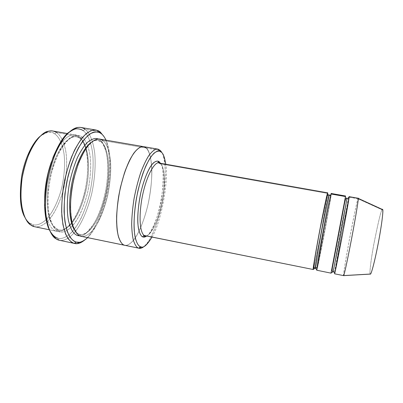 <?xml version="1.0" encoding="UTF-8"?>
<svg xmlns="http://www.w3.org/2000/svg" width="403" height="403" viewBox="0 0 403 403"><rect width="100%" height="100%" fill="white"/><g stroke="black" fill="none" stroke-linecap="round" stroke-linejoin="round"><path stroke-width="0.3" stroke-dasharray="2.02 1.51" d="M160.611 163.845L327.73 193.42C327.649 194.468 328.128 195.138 329.165 195.44L329.15 194.916L329.165 195.44C328.128 195.138 327.649 194.468 327.73 193.42L160.611 163.845L159.563 163.129L160.611 163.845C163.452 165.29 166.565 179.214 161.83 203.344C156.707 227.524 148.274 237.553 145.271 235.73C148.274 237.553 156.707 227.524 161.83 203.344C166.565 179.214 163.452 165.29 160.611 163.845L159.014 163.034M146.717 236.022C150.838 233.68 158.218 218.497 161.578 198.624C164.026 178.625 163.658 166.847 160.47 163.291C163.658 166.847 164.026 178.625 161.578 198.624C158.218 218.497 150.838 233.68 146.717 236.022M99.314 131.786L85.134 129.378L83.27 130.678C81.295 129.005 78.645 128.431 75.326 128.955C73.391 129.338 71.23 130.461 68.837 132.33M55.972 238.803L54.914 236.893L57.921 238.274L59.06 240.203L57.921 238.274C61.145 239.246 65.266 237.75 70.278 233.78C73.749 230.294 77.275 225.282 80.862 218.743C84.338 211.283 87.305 202.815 89.758 193.344C92.876 178.867 93.738 164.782 92.71 153.926C90.947 140.294 86.967 133.514 83.27 130.678C86.967 133.514 90.947 140.294 92.71 153.926C93.738 164.782 92.876 178.867 89.758 193.344C86.202 207.631 80.958 219.796 75.512 227.73C68.278 237.286 62.127 239.286 57.921 238.274M54.687 133.826C52.652 132.285 49.912 131.892 46.461 132.658L40.391 136.083C46.819 131.721 51.584 130.965 54.687 133.826C58.193 136.184 62.067 141.891 63.986 153.523C65.221 163.205 64.525 174.444 61.891 187.244C58.767 199.445 54.017 209.746 49.035 216.361C42.406 224.29 36.733 225.725 32.845 224.683L33.948 226.582L32.845 224.683C30.27 224.229 27.651 221.836 24.996 217.504C26.427 220.018 27.893 221.816 29.394 222.909L32.845 224.683C35.827 225.655 39.62 224.542 44.229 221.348C50.496 216.204 57.79 203.706 61.891 187.244C64.525 174.444 65.221 163.205 63.986 153.523C62.067 141.891 58.193 136.184 54.687 133.826L56.531 132.537L54.687 133.826M34.593 226.738C37.756 227.504 41.721 226.048 46.481 222.375C52.929 216.562 60.213 203.273 64.168 186.443C66.681 173.431 67.286 162.082 65.976 152.389C63.981 140.728 60.077 134.96 56.531 132.537L78.807 136.38C81.381 138.073 83.713 142.058 85.804 148.334C88.317 157.508 88.725 173.371 85.154 190.438C82.167 203.026 77.623 213.933 72.817 221.192C66.409 229.982 60.843 232.073 57.019 231.357L56.42 231.211C60.143 232.204 65.613 230.581 72.087 222.214C76.963 215.252 81.673 204.487 84.852 191.778C87.572 178.469 88.418 166.797 87.391 156.762C85.748 144.707 82.131 138.803 78.807 136.38C74.479 132.441 62.243 133.469 51.463 161.714C59.73 139.357 70.167 133.484 75.26 134.879L78.807 136.38L78.938 137.468L79.94 138.199C85.371 140.617 92.403 159.674 86.051 190.377C82.267 206.799 75.542 219.857 69.669 225.625C65.341 229.277 61.76 230.758 58.934 230.073L58.309 229.917L56.42 231.211L49.237 229.73L56.42 231.211C51.811 230.153 44.34 222.36 44.662 197.687C44.34 222.36 51.811 230.153 56.42 231.211L58.309 229.917C55.77 229.307 53.251 226.647 50.748 221.937C47.594 214.849 45.851 200.639 48.471 182.942C50.833 169.713 55.181 157.432 60.102 149.009C66.717 138.763 72.626 136.154 76.575 136.778L79.94 138.199L78.938 137.468L78.807 136.38L56.531 132.537L52.697 130.99M58.309 229.917L58.934 230.073C61.76 230.758 65.341 229.277 69.669 225.625C75.542 219.857 82.267 206.799 86.051 190.377C92.403 159.674 85.371 140.617 79.94 138.199L81.804 136.899C85.088 139.317 88.655 145.216 90.262 157.276C91.254 167.316 90.393 178.997 87.673 192.317C84.499 205.036 79.814 215.822 74.973 222.799C68.545 231.181 63.125 232.818 59.443 231.831L58.309 229.917L59.443 231.831C62.264 232.763 65.891 231.518 70.329 228.093C73.401 225.055 76.54 220.648 79.734 214.875C82.832 208.265 85.481 200.749 87.673 192.317C90.393 178.997 91.254 167.316 90.262 157.276C88.655 145.216 85.088 139.317 81.804 136.899C79.29 134.889 75.734 134.975 71.119 137.146C67.82 139.468 64.309 143.528 60.591 149.322C56.904 156.299 53.735 164.641 51.09 174.338L48.516 189.052C47.761 198.619 47.871 206.885 48.844 213.862C51.347 226.305 55.795 230.707 59.443 231.831C56.551 231.211 53.73 227.932 50.974 222.003C49.342 217.136 48.3 210.704 47.846 202.704C47.937 193.803 49.02 184.347 51.09 174.338L55.337 160.525C58.803 152.41 62.374 146.093 66.057 141.564C73.215 134.159 78.489 134.632 81.804 136.899L79.94 138.199L76.575 136.778C73.522 136.108 69.638 138.002 64.928 142.461C61.694 146.299 58.511 151.604 55.372 158.364C52.44 165.925 50.138 174.121 48.471 182.942C46.592 196.075 46.919 207.575 48.647 215.529C51.226 225.287 55.07 228.889 58.309 229.917M358.237 198.251L357.97 198.77L349.018 197.188L342.142 231.584L334.636 273.219M382.397 209.469L382.12 209.787L357.97 198.77L382.12 209.787C381.006 210.512 378.205 222.184 373.717 244.797C369.707 267.063 369.486 275.617 370.428 274.095C369.486 275.617 369.707 267.063 373.717 244.797C378.205 222.184 381.006 210.512 382.12 209.787M334.596 273.869L341.049 237.357L349.018 197.188L347.875 198.508L347.059 198.095L346.912 198.588C345.86 198.286 345.371 197.606 345.452 196.553C345.371 197.606 345.86 198.286 346.912 198.588L339.407 236.853L333.13 271.748L339.407 236.853L346.912 198.588L347.875 198.508L346.912 198.588M331.029 273.093L345.452 196.553L331.256 194.044C331.286 194.921 328.843 209.756 323.851 235.987C318.859 262.101 316.562 272.07 316.718 270.212L316.738 269.708L316.718 270.212M329.165 195.44C329.271 196.498 327.06 209.238 322.531 233.654C317.791 257.98 315.378 269.486 315.297 268.166C315.378 269.486 317.791 257.98 322.531 233.654C327.06 209.238 329.271 196.498 329.165 195.44L330.198 195.329L329.15 194.916M313.962 267.088C314.98 263.134 318.214 247.593 321.665 229.226L327.508 195.43M316.738 270.272C316.773 271.647 319.262 259.608 324.198 234.158C328.964 208.573 331.316 195.203 331.256 194.044L330.818 194.901L331.256 193.48M59.448 240.294C63.83 241.125 70.193 238.707 77.557 228.566C83.089 220.189 88.353 207.59 91.874 192.982C94.952 178.217 95.768 163.956 94.705 152.979C92.897 139.191 88.877 132.295 85.134 129.378L80.786 127.449M77.703 235.594L79.608 234.294C77.89 233.911 76.142 232.405 74.369 229.765C76.142 232.405 77.89 233.911 79.608 234.294L77.703 235.594M158.842 150.198L102.946 140.546L101.062 141.851L97.954 140.471C96.04 139.997 93.667 140.738 90.831 142.697C93.667 140.738 96.04 139.997 97.954 140.471L101.062 141.851L99.964 140.944L99.909 140.022L98.146 139L99.909 140.022L99.964 140.944L101.062 141.851C106.075 144.214 112.321 163.25 105.969 194.165C102.216 210.709 95.773 223.922 90.232 229.806C86.156 233.539 82.806 235.085 80.187 234.44L79.608 234.294L80.187 234.44C82.806 235.085 86.156 233.539 90.232 229.806C95.773 223.922 102.216 210.709 105.969 194.165C112.321 163.25 106.075 144.214 101.062 141.851L102.946 140.546C105.959 142.934 109.183 148.808 110.493 160.898C111.263 170.963 110.291 182.7 107.571 196.115C104.432 208.93 99.929 219.831 95.33 226.909C89.239 235.428 84.177 237.155 80.766 236.229L79.99 234.425L79.608 234.294L79.99 234.425L80.766 236.229M79.829 235.876C85.91 237.266 99.773 221.393 105.737 190.659C111.157 160.248 104.876 142.657 99.909 140.022C104.876 142.657 111.157 160.248 105.737 190.659C99.773 221.393 85.91 237.266 79.829 235.876M81.315 236.365C84.01 237.029 87.451 235.433 91.642 231.574C97.345 225.499 103.979 211.862 107.873 194.76C110.412 181.557 111.268 170.081 110.442 160.339C109.082 148.616 105.913 142.899 102.946 140.546L146.143 148.002L143.473 146.632M102.946 140.546L99.707 139.09M345.593 196.014L331.009 273.143M327.73 193.42C327.876 194.594 325.584 207.958 320.853 233.523C315.876 258.938 313.322 270.947 313.191 269.557M151.991 237.085C161.487 221.937 168.922 178.705 165.769 164.222C168.922 178.705 161.487 221.937 151.991 237.085M124.814 245.321C127.051 245.895 129.993 244.163 133.64 240.128C138.627 233.8 144.637 219.837 148.465 202.487C155.054 170.091 150.379 150.349 146.138 148.002C148.586 150.319 151.095 156.147 151.79 168.283C152.102 178.403 150.893 190.261 148.168 203.863C145.115 216.874 140.979 228.002 136.889 235.297C131.494 244.092 127.187 246.016 124.356 245.205C126.517 246.006 129.408 244.566 133.025 240.878C137.982 235.02 144.133 221.403 148.168 203.863C150.893 190.261 152.102 178.403 151.79 168.283C151.095 156.142 148.586 150.314 146.143 148.002C150.359 150.364 155.024 169.875 148.541 202.13C144.768 219.428 138.793 233.473 133.801 239.921C130.149 244.052 127.197 245.86 124.935 245.346M146.138 148.002L160.288 150.445C164.222 152.747 168.333 172.474 161.749 205.016C158.696 218.305 155.135 228.949 151.075 236.959C145.941 246.268 141.796 248.747 139.065 248.258M83.27 130.678L85.134 129.378L100.211 131.937M104.115 136.773C108.397 143.831 111.621 162.721 107.435 187.979C103.198 213.343 92.373 234.375 84.575 240.128C92.373 234.375 103.198 213.343 107.435 187.979C111.621 162.721 108.397 143.831 104.115 136.773M87.592 237.659C94.907 231.11 104.377 211.459 108.256 188.589C112.12 165.769 109.752 147.76 106.024 140.179C109.752 147.76 112.12 165.769 108.256 188.589C104.377 211.459 94.907 231.11 87.592 237.659M343.658 275.637C343.013 277.415 344.308 267.154 349.194 240.813C354.146 214.361 357.511 199.576 357.97 198.77C357.34 199.817 354.529 213.217 349.542 238.964C344.877 264.68 342.898 276.916 343.598 275.682M349.018 197.188L357.97 198.77M56.531 132.537C60.133 134.995 64.102 140.919 66.057 152.944C67.311 162.953 66.581 174.564 63.86 187.778C60.641 200.377 55.75 211.031 50.627 217.882C43.806 226.108 37.958 227.63 33.948 226.582M144.365 246.278C149.81 242.324 158.853 222.849 163.014 198.392C166.187 173.537 165.855 158.369 162.026 152.878M85.134 129.378C88.912 132.32 92.967 139.322 94.745 153.352C95.773 164.515 94.871 178.987 91.672 193.868C88.025 208.547 82.66 221.061 77.084 229.242C69.679 239.105 63.372 241.216 59.06 240.203M146.606 235.997C158.465 229.675 168.555 171.723 160.359 163.27M75.326 128.955L77.003 127.565M46.461 132.658L48.063 131.292M29.394 222.909L30.391 224.768M75.26 134.879L67.447 133.534M76.575 136.778L78.938 137.468L80.273 138.431C81.94 139.992 83.633 143 85.36 147.448C88.307 158.359 88.469 171.436 85.849 186.685C82.761 201.848 77.86 214.008 71.145 223.171C67.739 226.97 64.636 229.317 61.825 230.214L58.193 229.937L52.722 225.02C50.959 221.459 49.629 217.157 48.738 212.119C47.302 200.845 48.103 188.342 51.136 174.615C55.997 151.392 70.001 134.466 75.835 136.632L76.575 136.778M333.488 271.793C334.218 272.015 334.878 270.413 335.462 266.993L340.57 239.624C344.021 220.209 348.681 199.999 347.875 198.508M317.04 267.426L318.833 260.726L328.631 209.661C330.168 200.749 330.531 197.868 330.5 196.241M97.954 140.471L99.964 140.944L101.506 142.194C103.531 144.808 105.153 148.435 106.372 153.069C108.387 163.507 108.226 175.668 105.888 189.561C103.213 203.404 99.078 215.041 93.481 224.471L87.073 232.193L82.57 234.667L79.315 234.38L77.074 233.05L73.165 226.209C71.286 219.383 70.454 210.981 70.671 200.996C71.553 190.528 73.427 180.186 76.293 169.97C79.734 160.248 83.32 152.682 87.053 147.271C89.965 143.866 92.247 141.745 93.899 140.919C95.622 140.239 96.7 139.997 97.123 140.204L97.954 140.471M57.019 231.357L49.252 229.76"/><path stroke-width="0.6" d="M327.508 195.43L327.73 193.42C327.815 192.307 327.543 192.956 326.914 195.364L320.476 226.567L314.96 256.882L313.156 269.496L144.758 235.574C141.886 235.302 137.67 224.632 141.796 199.228C146.521 173.204 155.911 160.862 159.014 163.034C155.911 160.862 146.521 173.204 141.796 199.228C137.67 224.632 141.886 235.302 144.758 235.574L145.271 235.73L144.758 235.574C143.77 235.488 143.12 235.931 142.793 236.904C143.811 237.397 145.115 237.105 146.717 236.022C145.115 237.105 143.811 237.397 142.793 236.904C141.241 236.45 139.851 233.941 138.632 229.388C137.186 222.506 137.483 208.291 140.833 192.644C143.544 181.229 147.135 171.985 150.42 166.666C154.681 160.49 157.613 160.439 159.381 161.956L159.563 163.129L159.381 161.956L160.47 163.291L159.381 161.956C158.052 160.59 156.062 160.908 153.407 162.918C149.699 166.389 144.435 177.179 140.833 192.644C138.431 204.714 137.433 214.875 137.846 223.126C138.632 232.692 140.849 236.072 142.793 236.904C143.12 235.931 143.77 235.488 144.758 235.574L313.156 269.496L315.272 268.101C315.03 268.343 316.441 258.625 321.226 233.08C326.173 206.84 329.216 193.299 329.15 194.916C329.216 193.299 326.173 206.84 321.226 233.08C316.441 258.625 315.03 268.343 315.272 268.101L313.156 269.496L313.962 267.088M68.837 132.33C59.579 138.541 46.864 166.328 44.909 193.808C43.061 220.768 49.735 233.8 54.914 236.893M96.105 130.043L100.211 131.937L101.365 133.761C102.972 134.934 104.523 137.07 106.024 140.179C104.523 137.07 102.972 134.934 101.365 133.761C98.74 131.428 94.957 131.474 90.005 133.902C86.444 136.521 82.615 141.156 78.53 147.795C74.449 155.815 70.913 165.421 67.916 176.615L64.933 193.576C63.996 204.583 64.012 214.058 64.989 222.013C66.339 228.773 68.036 233.836 70.082 237.206C72.157 239.805 74.197 241.432 76.192 242.077L74.288 243.382L77.522 243.563C79.567 243.372 81.92 242.223 84.575 240.128C80.57 243.14 77.26 244.253 74.656 243.467L59.06 240.203L74.288 243.382L76.192 242.077C73.225 241.503 70.323 238.148 67.482 232.012C65.78 226.97 64.651 220.214 64.087 211.751C64.047 202.261 65.019 191.939 66.994 180.791L71.21 164.933C74.746 155.286 78.489 147.503 82.439 141.579C86.257 136.879 89.713 133.846 92.806 132.471C95.627 131.781 98.025 131.912 100.004 132.859L101.365 133.761L100.211 131.937L98.806 131C95.798 129.459 91.672 129.605 86.353 133.559C82.59 137.04 78.671 142.531 74.6 150.037C70.631 158.822 67.311 168.897 64.636 180.267C62.596 191.768 61.609 202.412 61.664 212.2L62.883 224.33C64.339 230.728 66.097 235.528 68.162 238.722C70.248 241.201 72.288 242.752 74.288 243.382C71.412 242.808 68.555 239.78 65.724 234.289C63.986 229.801 62.702 223.761 61.876 216.164C61.468 207.595 61.961 197.989 63.347 187.345C65.326 176.529 68.042 166.439 71.487 157.074C75.17 148.682 78.892 142.083 82.66 137.277C88.106 131.373 92.65 129.59 96.105 130.043L80.786 127.449C77.139 126.96 72.369 128.693 66.697 134.521C62.782 139.272 58.934 145.81 55.156 154.132C51.629 163.432 48.884 173.456 46.919 184.211C45.574 194.805 45.161 204.371 45.685 212.915C46.637 220.496 48.058 226.536 49.937 231.03C52.979 236.536 56.022 239.594 59.06 240.203L55.972 238.803C49.947 235.785 42.023 217.424 46.995 183.718C49.554 169.522 53.408 157.205 58.551 146.768C65.306 134.234 72.041 128.733 77.003 127.565C80.409 127.041 83.119 127.645 85.134 129.378M162.026 152.878L160.288 150.445L161.512 152.324C163.291 153.629 164.711 157.598 165.769 164.222C164.711 157.598 163.291 153.629 161.512 152.324C159.865 150.49 157.366 150.772 154.017 153.165C151.573 155.634 148.893 159.815 145.967 165.714C143 172.771 140.325 181.138 137.937 190.805C134.814 205.686 133.64 219.862 134.179 229.735C135.242 241.82 138.113 245.906 140.602 246.817C138.783 246.359 137.101 243.765 135.554 239.024C133.675 231.851 133.297 217.106 136.365 198.679C138.153 189.506 140.355 181.007 142.969 173.189C145.669 166.227 148.294 160.787 150.848 156.868C154.49 152.344 157.361 150.425 159.462 151.115L161.512 152.324L160.288 150.445L158.152 149.175C155.961 148.435 152.974 150.395 149.181 155.054C146.516 159.094 143.78 164.716 140.969 171.925C138.249 180.02 135.962 188.826 134.103 198.336C132.647 207.746 131.831 216.275 131.67 223.922C131.841 230.712 132.401 236.113 133.343 240.123C134.975 245.014 136.738 247.689 138.637 248.147L140.602 246.817C143.11 248.5 146.909 245.256 151.991 237.085C147.387 244.631 143.836 247.936 141.337 246.984L140.602 246.817L138.637 248.147C136.763 247.689 135.015 245.074 133.393 240.304C132.446 236.4 131.872 231.141 131.67 224.521C131.786 217.061 132.537 208.699 133.917 199.435C135.685 190.03 137.902 181.244 140.561 173.083C143.322 165.764 146.037 159.981 148.702 155.744C152.52 150.772 155.558 148.561 157.815 149.1L160.288 150.445L158.842 150.198M40.391 136.083C33.474 141.458 24.845 157.457 21.621 176.459C19.198 196.301 20.321 209.978 24.996 217.504C20.321 209.978 19.198 196.301 21.621 176.459C24.845 157.457 33.474 141.458 40.391 136.083M67.447 133.534L52.697 130.99C49.277 130.255 44.975 132.154 39.781 136.682C36.24 140.597 32.774 146.022 29.394 152.944C26.25 160.701 23.827 169.109 22.125 178.171C20.991 187.123 20.704 195.264 21.263 202.588C22.215 209.117 23.586 214.351 25.374 218.295C28.25 223.166 31.112 225.927 33.948 226.582L30.391 224.768C24.895 221.358 18.12 205.167 22.14 178.081C26.507 150.636 40.386 132.28 48.063 131.292C51.619 130.517 54.44 130.93 56.531 132.537M44.662 197.687C45.015 185.587 47.282 173.592 51.463 161.714C47.282 173.592 45.015 185.587 44.662 197.687M33.948 226.582L49.252 229.76M357.97 198.77L358.292 198.387C358.725 197.949 356.202 214.547 351.225 240.591C346.368 265.839 343.986 275.496 343.694 275.576L343.658 275.637C343.865 276.015 346.353 266.035 351.527 239.009C356.801 211.217 358.882 196.624 358.237 198.251L349.194 196.654C349.658 195.002 347.225 209.484 341.976 237.196C336.853 264.151 334.686 274.166 334.626 273.818L343.658 275.637L370.493 274.04C371.103 273.939 373.798 265.879 377.918 245.024C382.094 223.524 383.455 209.464 382.679 209.595L382.397 209.469M347.875 198.508L349.194 196.654M331.029 273.093L333.16 271.693L340.087 236.657L347.059 198.095L340.087 236.657L333.16 271.693L331.029 273.093L345.593 196.014L331.256 193.48C331.367 191.778 328.238 206.054 323.04 233.604C318.012 260.414 316.486 270.499 316.718 270.212L331.009 273.143L339.371 230.113L345.452 196.553L331.256 194.044C331.362 192.861 331.09 193.415 329.629 200.19L324.239 227.272L316.718 270.212M333.488 271.793L332.802 271.657C332.097 271.698 331.976 270.317 332.435 267.511L344.097 205.57C344.903 201.364 345.583 198.906 346.132 198.2L347.059 198.095L346.912 198.588M334.636 273.219L334.626 273.818C334.707 272.735 334.218 272.025 333.16 271.693C334.218 272.025 334.707 272.735 334.626 273.818L343.18 230.828L349.018 197.188M317.04 267.426L314.884 268.066C314.078 267.899 313.655 267.27 314.224 262.65C315.267 255.17 317.685 241.649 320.314 227.811L326.556 198.044C327.065 195.682 327.931 194.639 329.15 194.916M329.165 195.44L330.818 194.901L330.198 195.329L330.5 196.241M316.738 269.708L315.272 268.101L316.738 269.708M100.211 131.937L104.115 136.773L100.211 131.937L99.314 131.786M74.369 229.765C70.626 224.32 67.633 208.296 71.296 186.367C75.029 164.328 84.444 146.843 90.831 142.697C84.444 146.843 75.029 164.328 71.296 186.367C67.633 208.296 70.626 224.32 74.369 229.765M98.146 139C95.466 137.7 91.849 138.864 87.295 142.491C84.096 145.826 80.822 150.808 77.472 157.442C74.238 165.079 71.568 173.663 69.467 183.184C66.943 197.551 66.782 210.562 68.278 219.575C70.596 230.627 74.459 234.561 77.703 235.594L79.829 235.876L77.703 235.594C74.459 234.561 70.596 230.627 68.278 219.575C66.782 210.562 66.943 197.551 69.467 183.184C71.568 173.663 74.238 165.079 77.472 157.442C80.822 150.808 84.096 145.826 87.295 142.491C91.849 138.864 95.466 137.7 98.146 139M157.815 149.1L143.473 146.632C141.055 146.062 137.836 148.233 133.826 153.14C131.035 157.331 128.214 163.064 125.363 170.333C122.638 178.433 120.391 187.168 118.633 196.528C117.288 205.747 116.603 214.079 116.583 221.524C116.89 228.128 117.575 233.387 118.643 237.296C120.442 242.082 122.346 244.717 124.356 245.205L138.637 248.147L124.356 245.205C121.797 244.319 118.87 240.782 117.248 230.707C116.22 222.471 116.497 210.426 118.633 196.528C121.157 182.499 125.252 169.356 129.625 160.258C135.448 149.165 140.33 146.153 143.473 146.632L143.599 146.652C140.481 146.093 135.625 148.959 129.786 159.936C125.398 168.953 121.268 182.075 118.694 196.165C117.318 205.434 116.613 213.822 116.578 221.328C116.875 227.992 117.555 233.292 118.623 237.241C120.421 242.062 122.336 244.722 124.356 245.205L80.766 236.229L124.356 245.205C122.124 244.717 120.069 241.538 118.19 235.664C117.132 230.813 116.608 224.34 116.618 216.245C117.092 207.213 118.366 197.566 120.447 187.314L124.401 173.099C127.479 164.716 130.557 158.147 133.645 153.397C139.569 145.584 143.664 145.846 146.138 148.002M143.473 146.632L99.707 139.09C96.796 138.436 93.048 140.476 88.459 145.196C85.295 149.256 82.157 154.838 79.043 161.941C76.117 169.875 73.784 178.448 72.051 187.667C70.051 201.369 70.193 213.313 71.734 221.529C74.061 231.599 77.683 235.236 80.766 236.229L124.935 245.346M146.606 235.997L144.465 236.732C143.705 236.198 143.972 235.866 145.271 235.73L313.156 269.496C312.869 269.768 314.269 259.668 319.277 232.894C324.465 205.369 327.735 191.138 327.694 192.851L327.73 193.42M124.814 245.321L139.408 248.313C140.748 248.56 142.4 247.885 144.365 246.278M80.766 236.229C78.091 235.649 75.517 232.4 73.044 226.491C71.598 221.63 70.721 215.182 70.419 207.147C70.631 198.205 71.779 188.685 73.855 178.594L78.006 164.651C81.346 156.45 84.756 150.047 88.247 145.448C95.007 137.912 99.904 138.315 102.946 140.546M57.921 238.274C54.748 237.347 51.257 234.314 48.204 227.342C46.31 221.841 45.096 214.527 44.552 205.399C44.632 195.228 45.861 184.403 48.239 172.937L53.12 157.135C57.095 147.881 61.191 140.707 65.402 135.609C69.412 131.751 72.978 129.484 76.112 128.814C78.943 128.738 81.325 129.358 83.27 130.678M59.06 240.203L74.656 243.467M76.192 242.077C79.069 243.221 82.867 241.75 87.592 237.659C84.423 240.556 81.668 242.097 79.315 242.274L76.192 242.077M382.12 209.787C383.218 207.187 383.575 213.635 379.158 238.425C374.528 263.522 370.916 274.891 370.428 274.095L343.658 275.637L334.626 273.818L343.658 275.637M327.694 192.851L159.014 163.034L160.611 163.845M160.359 163.27L158.631 161.804C157.729 162.021 157.855 162.429 159.014 163.034M100.004 132.859L98.806 131M159.462 151.115L158.152 149.175M370.493 274.04L343.694 275.576M382.679 209.595L358.292 198.387M141.337 246.984L139.408 248.313M79.315 242.274L77.522 243.563"/></g></svg>
